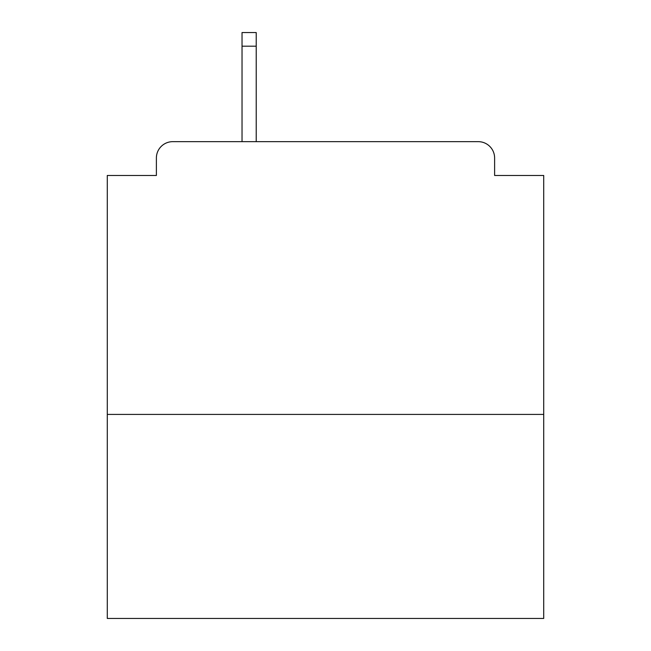 <?xml version="1.0" encoding="UTF-8"?>
<svg xmlns="http://www.w3.org/2000/svg" width="651" height="651" viewBox="0 0 651 651"><rect width="100%" height="100%" fill="white"/><g stroke="black" fill="none" stroke-linecap="round" stroke-linejoin="round"><path stroke-width="0.98" d="M543.715 414.418L543.715 175.477L494.614 175.477L494.614 158.022A16.365 16.365 0 0 0 478.249 141.658L172.751 141.658A16.365 16.365 0 0 0 156.386 158.022L156.386 175.477L107.285 175.477L107.285 618.45L543.715 618.45L543.715 414.418L107.285 414.418M156.386 158.022L156.386 175.477M478.249 141.658L410.602 141.658M240.398 141.658L172.751 141.658M494.614 175.477L494.614 158.022M256.217 46.188L242.034 46.188L242.034 32.55L256.217 32.55L256.217 141.658M242.034 46.188L242.034 141.658"/></g></svg>
